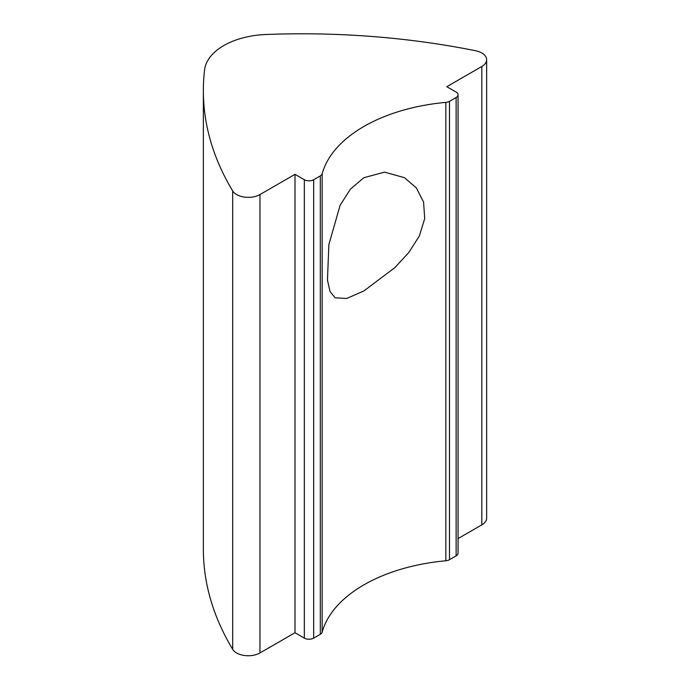 <?xml version="1.0" encoding="UTF-8"?>
<svg xmlns="http://www.w3.org/2000/svg" width="690" height="690" viewBox="0 0 690 690"><rect width="100%" height="100%" fill="white"/><g stroke="black" fill="none" stroke-linecap="round" stroke-linejoin="round"><path stroke-width="1.03" d="M363.88 177.701L384.537 172.155L404.444 177.666L416.32 187.887L423.582 202.075L424.695 218.661L419.373 235.946L408.825 252.506L394.844 267.634L363.88 290.956L346.682 298.485L335.09 297.787L330.001 291.482L327.457 280.08L328.863 244.605L340.118 205.284L350.442 189.12L363.88 177.701M481.81 52.992A16.508 9.531 0 0 0 475.557 50.732A528.385 305.058 0 0 0 265.978 34.5A66.05 38.131 0 0 0 204.576 69.949A528.385 305.058 0 0 0 203.352 90.709A528.385 305.058 0 0 0 232.694 190.949A16.508 9.531 0 0 0 259.966 194.554L294.992 174.337L294.992 632.73L304.333 638.121L304.333 179.728A6.607 3.812 0 0 0 313.674 179.728L320.315 175.898A6.607 3.812 0 0 0 322.161 173.794A148.609 85.802 180 0 1 445.844 102.387A6.607 3.812 0 0 0 449.483 101.318L456.125 97.488A6.607 3.812 0 0 0 458.057 94.789A6.607 3.812 0 0 0 456.125 92.089L446.784 86.698L481.81 66.481A16.508 9.531 0 0 0 486.648 59.737A16.508 9.531 0 0 0 481.81 52.992M458.057 538.58L481.81 524.874A16.508 9.531 0 0 0 486.648 518.13L486.648 59.737M203.352 90.709L203.352 549.102A528.385 305.058 0 0 0 232.694 649.342A16.508 9.531 0 0 0 259.966 652.947L294.992 632.73M294.992 174.337L304.333 179.728M313.674 179.728L313.674 638.121L320.315 634.291L320.315 175.898M322.161 173.794L322.161 632.187A148.609 85.802 180 0 1 445.844 560.78L445.844 102.387M449.483 101.318L449.483 559.711L456.125 555.881L456.125 97.488M458.057 94.789L458.057 553.182A6.607 3.812 180 0 1 456.125 555.881M449.483 559.711A6.607 3.812 180 0 1 445.844 560.78M322.161 632.187A6.607 3.812 180 0 1 320.315 634.291M313.674 638.121A6.607 3.812 180 0 1 304.333 638.121M481.81 66.481L481.81 524.874M232.694 190.949L232.694 649.342M259.966 194.554L259.966 652.947"/></g></svg>
